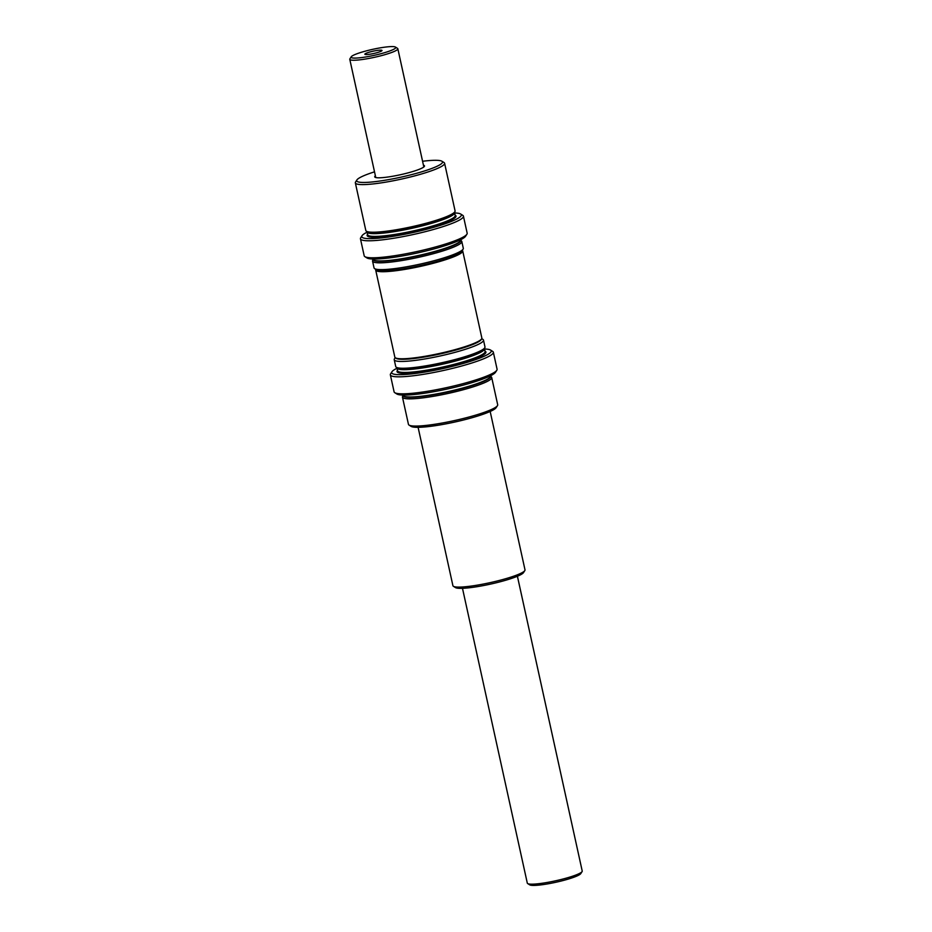 <?xml version="1.0" encoding="UTF-8"?>
<svg xmlns="http://www.w3.org/2000/svg" width="932" height="932" viewBox="0 0 932 932"><rect width="100%" height="100%" fill="white"/><g stroke="black" fill="none" stroke-linecap="round" stroke-linejoin="round"><path stroke-width="1.4" d="M517.411 576.244L582.22 871.036A28.111 3.81 167.6 0 1 582.22 871.036A28.111 3.81 167.6 0 1 582.081 871.606L580.741 873.645A26.364 3.577 167.6 0 1 560.097 881.288A26.364 3.577 167.6 0 1 532.475 885.4A26.364 3.577 167.6 0 1 529.737 884.864L527.675 883.571A28.111 3.81 167.6 0 1 527.302 883.117L462.482 588.313M582.081 871.606A28.111 3.81 167.6 0 1 560.05 879.761A28.111 3.81 167.6 0 1 530.588 884.142A28.111 3.81 167.6 0 1 527.675 883.571M380.99 50.13A8.784 1.188 -12.4 0 0 371.204 51.644A8.784 1.188 -12.4 0 0 364.855 54.231A8.784 1.188 -12.4 0 0 365.88 54.545A8.784 1.188 -12.4 0 0 375.654 53.042A8.784 1.188 -12.4 0 0 382.015 50.456A8.784 1.188 -12.4 0 0 380.99 50.13M395.448 47.066L397.51 48.359A24.605 3.332 167.6 0 1 397.836 48.755A24.605 3.332 167.6 0 1 380.046 55.99A24.605 3.332 167.6 0 1 352.657 60.219A24.605 3.332 167.6 0 1 349.78 59.322A24.605 3.332 167.6 0 1 349.908 58.833L351.236 56.782A22.846 3.099 167.6 0 1 369.13 50.165A22.846 3.099 167.6 0 1 393.071 46.6A22.846 3.099 167.6 0 1 395.448 47.066A22.846 3.099 167.6 0 1 380.687 53.776A22.846 3.099 167.6 0 1 353.787 58.075A22.846 3.099 167.6 0 1 351.236 56.782M582.209 870.989L517.4 576.244M375.386 175.775A25.479 3.448 -12.4 0 0 375.048 177.255A25.479 3.448 -12.4 0 0 377.693 177.779A25.479 3.448 -12.4 0 0 404.395 173.806A25.479 3.448 -12.4 0 0 424.363 166.42A25.479 3.448 -12.4 0 0 423.443 165.209M374.513 171.838A43.932 5.953 -12.4 0 0 356.921 179.923A43.932 5.953 -12.4 0 0 361.837 182.416A43.932 5.953 -12.4 0 0 413.552 174.121A43.932 5.953 -12.4 0 0 441.931 161.236A43.932 5.953 -12.4 0 0 437.376 160.339A43.932 5.953 -12.4 0 0 422.569 161.271M356.921 179.923L355.593 181.973A45.691 6.186 -12.4 0 0 355.348 182.882A45.691 6.186 -12.4 0 0 360.696 184.559A45.691 6.186 -12.4 0 0 411.56 176.696A45.691 6.186 -12.4 0 0 444.599 163.263A45.691 6.186 -12.4 0 0 444.005 162.529L441.931 161.236M355.348 182.882L365.822 230.495A45.691 6.186 -12.4 0 0 366.066 230.95A45.691 6.186 -12.4 0 0 371.169 232.173A45.691 6.186 -12.4 0 0 420.32 224.74A45.691 6.186 -12.4 0 0 455.037 211.389A45.691 6.186 -12.4 0 0 455.072 210.877L444.599 163.263M367.092 232.196A50.957 6.908 -12.4 0 0 362.059 235.703A50.957 6.908 -12.4 0 0 367.756 238.592A50.957 6.908 -12.4 0 0 427.753 228.981A50.957 6.908 -12.4 0 0 460.664 214.022A50.957 6.908 -12.4 0 0 455.387 212.985A50.957 6.908 -12.4 0 0 454.63 212.95M362.059 235.703L360.731 237.753A52.716 7.141 -12.4 0 0 360.451 238.813A52.716 7.141 -12.4 0 0 366.614 240.736A52.716 7.141 -12.4 0 0 425.307 231.672A52.716 7.141 -12.4 0 0 463.425 216.166A52.716 7.141 -12.4 0 0 462.738 215.327L460.664 214.022M360.451 238.813L364.191 255.811A52.716 7.141 -12.4 0 0 364.89 256.661A52.716 7.141 -12.4 0 0 370.353 257.745A52.716 7.141 -12.4 0 0 425.609 249.531A52.716 7.141 -12.4 0 0 466.897 234.235A52.716 7.141 -12.4 0 0 467.165 233.175L463.425 216.166M364.89 256.661L366.952 257.954A50.957 6.908 -12.4 0 0 372.241 259.003A50.957 6.908 -12.4 0 0 425.644 251.058A50.957 6.908 -12.4 0 0 465.557 236.274L466.897 234.235M377.891 262.777A45.691 6.186 -12.4 0 0 428.755 254.914A45.691 6.186 -12.4 0 0 461.794 241.481A45.691 6.186 -12.4 0 0 461.55 241.039L460.571 239.967A44.911 6.081 -12.4 0 1 429.64 253.189A44.911 6.081 -12.4 0 1 378.276 261.263A44.911 6.081 -12.4 0 1 373.033 259.224L372.59 260.599A45.691 6.186 -12.4 0 0 372.555 261.111A45.691 6.186 -12.4 0 0 377.891 262.777M372.555 261.111L374.047 267.915A45.691 6.186 -12.4 0 0 374.652 268.649A45.691 6.186 -12.4 0 0 379.394 269.581A45.691 6.186 -12.4 0 0 427.275 262.463A45.691 6.186 -12.4 0 0 463.053 249.205A45.691 6.186 -12.4 0 0 463.297 248.285L461.794 241.481M374.652 268.649L376.714 269.942A43.932 5.953 -12.4 0 0 381.27 270.839A43.932 5.953 -12.4 0 0 427.31 263.989A43.932 5.953 -12.4 0 0 461.724 251.244L463.053 249.205M375.794 269.36A44.55 6.035 -12.4 0 0 375.689 270.047L394.83 357.107A44.55 6.035 -12.4 0 0 395.413 357.83L396.24 358.342A43.839 5.941 -12.4 0 0 396.391 358.436A43.839 5.941 -12.4 0 0 440.195 353.927A43.839 5.941 -12.4 0 0 481.075 339.691L481.611 338.875A44.55 6.035 -12.4 0 0 481.844 337.978L462.703 250.918A44.55 6.035 -12.4 0 0 462.319 250.335M395.413 357.83A44.55 6.035 -12.4 0 0 395.564 357.911A44.55 6.035 -12.4 0 0 440.067 353.345A44.55 6.035 -12.4 0 0 481.611 338.875M375.689 270.047A44.55 6.035 -12.4 0 0 376.423 270.851A44.55 6.035 -12.4 0 0 423.909 265.608A44.55 6.035 -12.4 0 0 462.703 250.918M524.809 570.605L523.481 572.656A35.148 4.765 167.6 0 1 495.952 582.85A35.148 4.765 167.6 0 1 459.115 588.325A35.148 4.765 167.6 0 1 455.468 587.603L453.406 586.31A36.907 4.998 -12.4 0 0 457.228 587.067A36.907 4.998 -12.4 0 0 495.906 581.312A36.907 4.998 -12.4 0 0 524.809 570.605A36.907 4.998 -12.4 0 0 525.007 569.871L490.174 411.478M418.095 427.322L452.917 585.715A36.907 4.998 -12.4 0 0 453.406 586.31M496.803 370.272L495.475 372.311A50.957 6.908 167.6 0 1 494.146 373.627A50.957 6.908 167.6 0 1 443.76 389.762A50.957 6.908 167.6 0 1 396.857 394.003L394.795 392.698A52.716 7.141 -12.4 0 0 443.317 388.329A52.716 7.141 -12.4 0 0 495.428 371.635A52.716 7.141 -12.4 0 0 496.803 370.272A52.716 7.141 -12.4 0 0 497.082 369.212L493.343 352.214A52.716 7.141 167.6 0 1 491.7 354.626A52.716 7.141 167.6 0 1 436.06 372.043A52.716 7.141 167.6 0 1 390.357 374.85A52.716 7.141 167.6 0 1 390.636 373.79L391.964 371.752A50.957 6.908 -12.4 0 0 432.495 370.715A50.957 6.908 -12.4 0 0 489.661 353.228A50.957 6.908 -12.4 0 0 490.582 350.071A50.957 6.908 -12.4 0 0 484.535 348.999M390.357 374.85L394.096 391.859A52.716 7.141 -12.4 0 0 394.795 392.698M397.009 368.245A50.957 6.908 -12.4 0 0 393.292 370.435A50.957 6.908 -12.4 0 0 391.964 371.752M395.785 358.063A43.932 5.953 -12.4 0 0 435.232 354.999A43.932 5.953 -12.4 0 0 480.027 340.809A43.932 5.953 -12.4 0 0 481.366 339.248M395.215 357.678L394.469 358.82A45.691 6.186 -12.4 0 0 394.236 359.74A45.691 6.186 -12.4 0 0 433.834 357.305A45.691 6.186 -12.4 0 0 482.054 342.207A45.691 6.186 -12.4 0 0 483.487 340.11A45.691 6.186 -12.4 0 0 482.881 339.376L481.739 338.666M394.236 359.74L395.727 366.544A45.691 6.186 -12.4 0 0 395.972 366.987A45.691 6.186 -12.4 0 0 437.085 363.748A45.691 6.186 -12.4 0 0 483.557 349.011A45.691 6.186 -12.4 0 0 484.943 347.426A45.691 6.186 -12.4 0 0 484.978 346.914L483.487 340.11M402.939 395.25L402.496 396.636A45.691 6.186 -12.4 0 0 402.461 397.149A45.691 6.186 -12.4 0 0 442.059 394.714A45.691 6.186 -12.4 0 0 490.279 379.615A45.691 6.186 -12.4 0 0 491.712 377.53A45.691 6.186 -12.4 0 0 491.467 377.076L490.477 376.004A44.911 6.081 167.6 0 1 489.253 378.439A44.911 6.081 167.6 0 1 440.452 393.549A44.911 6.081 167.6 0 1 402.95 395.261A44.806 6.07 -12.4 0 0 441.791 392.92A44.806 6.07 -12.4 0 0 489.09 378.112A44.806 6.07 -12.4 0 0 490.488 376.062L490.43 375.829M402.461 397.149L408.449 424.351A45.691 6.186 -12.4 0 0 409.043 425.085A45.691 6.186 -12.4 0 0 451.1 421.299A45.691 6.186 -12.4 0 0 496.267 406.83A45.691 6.186 -12.4 0 0 497.455 405.653A45.691 6.186 -12.4 0 0 497.688 404.733L491.712 377.53M409.043 425.085L411.117 426.39A43.932 5.953 -12.4 0 0 451.542 422.744A43.932 5.953 -12.4 0 0 494.974 408.822A43.932 5.953 -12.4 0 0 496.115 407.692L497.455 405.653M490.582 350.071L492.644 351.364A52.716 7.141 167.6 0 1 493.343 352.214M366.066 230.95L367.115 232.08A44.911 6.081 -12.4 0 0 372.124 233.291A44.911 6.081 -12.4 0 0 420.437 225.987A44.911 6.081 -12.4 0 0 454.56 212.857L455.037 211.389M367.057 232.021A44.806 6.07 -12.4 0 0 372.287 233.606A44.806 6.07 -12.4 0 0 421.975 225.94A44.806 6.07 -12.4 0 0 454.583 212.776L455.189 215.49A44.806 6.07 -12.4 0 1 422.779 228.666A44.806 6.07 -12.4 0 1 372.893 236.367A44.806 6.07 -12.4 0 1 367.651 234.736L367.057 232.021M367.569 234.363A45.517 6.163 -12.4 0 0 372.439 237.229A45.517 6.163 -12.4 0 0 426.833 228.422A45.517 6.163 -12.4 0 0 455.096 215.117M372.998 259.026L373.045 259.271A44.806 6.07 -12.4 0 0 378.287 260.902A44.806 6.07 -12.4 0 0 428.172 253.189A44.806 6.07 -12.4 0 0 460.583 240.025L460.525 239.78M483.696 353.577A44.806 6.07 -12.4 0 0 485.094 351.527L484.5 348.813A44.806 6.07 167.6 0 1 483.091 350.816A44.806 6.07 167.6 0 1 436.001 365.577A44.806 6.07 167.6 0 1 396.962 368.058L397.556 370.773A44.806 6.07 -12.4 0 0 436.397 368.385A44.806 6.07 -12.4 0 0 483.696 353.577M485.013 351.154A45.517 6.163 167.6 0 1 484.512 354.148A45.517 6.163 167.6 0 1 432.611 369.922A45.517 6.163 167.6 0 1 397.475 370.4M395.972 366.987L397.032 368.128A44.911 6.081 -12.4 0 0 437.434 364.948A44.911 6.081 -12.4 0 0 483.102 350.455A44.911 6.081 -12.4 0 0 484.465 348.894L484.943 347.426M397.836 48.755L423.827 166.968M349.78 59.322L375.771 177.534"/></g></svg>
